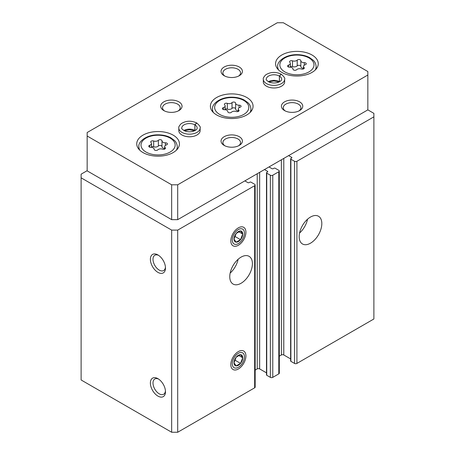 <?xml version="1.0" encoding="UTF-8"?>
<svg xmlns="http://www.w3.org/2000/svg" width="455" height="455" viewBox="0 0 455 455"><rect width="100%" height="100%" fill="white"/><g stroke="black" fill="none" stroke-linecap="round" stroke-linejoin="round"><path stroke-width="0.68" d="M299.18 236.645A16.005 9.242 -60 0 1 306.17 220.538A16.005 9.242 -60 0 1 318.506 216.25A16.005 9.242 -60 0 1 318.506 234.734A16.005 9.242 -60 0 1 302.495 243.977A16.005 9.242 -60 0 1 299.18 236.645M288.618 155.621L291.638 157.362A0.853 0.495 0 0 1 291.888 157.709A0.853 0.495 0 0 1 291.638 158.061L290.881 158.494A0.853 0.495 0 0 0 290.631 158.84L290.631 360.98A0.853 0.495 0 0 0 290.881 361.327L294.504 363.42A1.706 0.984 0 0 0 296.916 363.42L373.885 318.983L373.885 113.363L367.845 109.877L367.845 71.543L283.334 22.75L277.3 22.75L87.155 132.53L87.155 136.017L171.666 184.804L177.7 184.804L367.845 75.024M290.631 158.84A0.853 0.495 0 0 0 290.881 159.193L294.504 161.28A1.706 0.984 0 0 0 296.916 161.28L373.885 116.85M264.474 169.561L267.489 171.302A0.853 0.495 0 0 1 267.739 171.649A0.853 0.495 0 0 1 267.489 172.001L266.738 172.434A0.853 0.495 0 0 0 266.488 172.781L266.488 374.92A0.853 0.495 0 0 0 266.738 375.267L270.361 377.36A1.706 0.984 0 0 0 272.772 377.36L278.807 373.873A1.706 0.984 0 0 0 279.307 373.18L279.307 171.04A1.706 0.984 0 0 0 278.807 170.346L275.19 168.253A0.853 0.495 0 0 0 273.978 168.253L273.227 168.686A0.853 0.495 0 0 1 272.016 168.686L269.002 166.945M266.488 172.781A0.853 0.495 0 0 0 266.738 173.133L270.361 175.22A1.706 0.984 0 0 0 272.772 175.22L278.807 171.74A1.706 0.984 0 0 0 279.307 171.04M229.764 276.725A16.005 9.242 -60 0 1 236.748 260.618A16.005 9.242 -60 0 1 249.084 256.33A16.005 9.242 -60 0 1 249.084 274.814A16.005 9.242 -60 0 1 233.079 284.056A16.005 9.242 -60 0 1 229.764 276.725M245.91 355.924A10.67 6.16 120 0 0 238.363 351.567A10.67 6.16 120 0 0 230.821 364.637A10.67 6.16 120 0 0 238.363 368.994A10.67 6.16 120 0 0 245.91 355.924M245.91 232.204A10.67 6.16 120 0 0 238.363 227.847A10.67 6.16 120 0 0 230.821 240.917A10.67 6.16 120 0 0 238.363 245.273A10.67 6.16 120 0 0 245.91 232.204M87.155 170.693L81.115 174.18L81.115 379.976L171.666 432.25L177.7 432.25L254.663 387.814A1.706 0.984 0 0 0 255.164 387.12L255.164 184.98A1.706 0.984 0 0 0 254.663 184.286L251.041 182.193A0.853 0.495 0 0 0 249.835 182.193L249.078 182.631A0.853 0.495 0 0 1 247.873 182.631L244.853 180.885M177.7 432.25L177.7 230.111L254.663 185.68A1.706 0.984 0 0 0 255.164 184.98M157.93 396.095A10.67 6.16 -120 0 0 165.478 391.738A10.67 6.16 -120 0 0 157.93 378.668A10.67 6.16 -120 0 0 150.383 383.025A10.67 6.16 -120 0 0 157.93 396.095M157.93 272.369A10.67 6.16 -120 0 0 165.478 268.012A10.67 6.16 -120 0 0 157.93 254.942A10.67 6.16 -120 0 0 150.383 259.299A10.67 6.16 -120 0 0 157.93 272.369M171.666 432.25L171.666 230.111L177.7 230.111M81.115 177.837L171.666 230.111M279.307 356.163L281.372 354.968A1.706 0.984 0 0 1 283.789 354.968L290.631 358.921M255.164 370.103L257.229 368.908A1.706 0.984 0 0 1 259.646 368.908L266.488 372.861M158.613 255.374A8.821 5.096 -120 0 0 154.825 255.261A8.821 5.096 -120 0 0 153.471 262.33A8.821 5.096 -120 0 0 159.239 270.105A8.821 5.096 -120 0 0 163.646 270.543A8.821 5.096 -120 0 0 165.444 267.204M158.613 379.1A8.821 5.096 -120 0 0 154.825 378.987A8.821 5.096 -120 0 0 153.471 386.056A8.821 5.096 -120 0 0 159.239 393.831A8.821 5.096 -120 0 0 163.646 394.263A8.821 5.096 -120 0 0 165.444 390.925M238.124 259.287A16.005 9.242 -60 0 1 230.156 273.085M307.54 219.208A16.005 9.242 -60 0 1 299.578 233.005M161.986 140.828A1.922 1.109 0 0 0 161.991 140.794A1.922 1.109 0 0 0 160.541 139.719A1.922 1.109 0 0 0 158.38 140.265A3.361 1.939 0 0 1 153.659 140.999A1.922 1.109 0 0 0 151.714 140.976A1.922 1.109 0 0 0 150.73 141.943A1.922 1.109 0 0 0 151.02 142.523A3.361 1.939 0 0 1 151.515 143.541A3.361 1.939 0 0 1 149.752 145.247A1.922 1.109 0 0 0 148.745 146.226A1.922 1.109 0 0 0 150.719 147.329A3.361 1.939 0 0 1 154.177 149.268A3.361 1.939 0 0 1 154.177 149.325A1.922 1.109 0 0 0 154.177 149.359A1.922 1.109 0 0 0 155.621 150.434A1.922 1.109 0 0 0 157.783 149.883A3.361 1.939 0 0 1 162.503 149.155A1.922 1.109 0 0 0 164.448 149.177A1.922 1.109 0 0 0 165.432 148.211A1.922 1.109 0 0 0 165.148 147.63A3.361 1.939 0 0 1 164.647 146.612A3.361 1.939 0 0 1 166.411 144.906A1.922 1.109 0 0 0 167.417 143.928A1.922 1.109 0 0 0 165.444 142.819A3.361 1.939 0 0 1 161.986 140.879A3.361 1.939 0 0 1 161.986 140.828M300.823 60.669A1.922 1.109 0 0 0 300.823 60.634A1.922 1.109 0 0 0 299.379 59.565A1.922 1.109 0 0 0 297.217 60.111A3.361 1.939 0 0 1 292.497 60.839A1.922 1.109 0 0 0 290.552 60.816A1.922 1.109 0 0 0 289.568 61.783A1.922 1.109 0 0 0 289.852 62.369A3.361 1.939 0 0 1 290.353 63.381A3.361 1.939 0 0 1 288.589 65.093A1.922 1.109 0 0 0 287.583 66.066A1.922 1.109 0 0 0 289.556 67.175A3.361 1.939 0 0 1 293.014 69.114A3.361 1.939 0 0 1 293.014 69.171A1.922 1.109 0 0 0 293.009 69.2A1.922 1.109 0 0 0 294.459 70.275A1.922 1.109 0 0 0 296.62 69.729A3.361 1.939 0 0 1 301.341 68.995A1.922 1.109 0 0 0 303.286 69.023A1.922 1.109 0 0 0 304.27 68.057A1.922 1.109 0 0 0 303.98 67.471A3.361 1.939 0 0 1 303.485 66.453A3.361 1.939 0 0 1 305.248 64.746A1.922 1.109 0 0 0 306.255 63.774A1.922 1.109 0 0 0 304.281 62.665A3.361 1.939 0 0 1 300.823 60.725A3.361 1.939 0 0 1 300.823 60.669M235.633 103.188A1.922 1.109 0 0 0 235.633 103.154A1.922 1.109 0 0 0 234.183 102.079A1.922 1.109 0 0 0 232.022 102.631A3.361 1.939 0 0 1 227.301 103.359A1.922 1.109 0 0 0 225.362 103.336A1.922 1.109 0 0 0 224.378 104.303A1.922 1.109 0 0 0 224.662 104.883A3.361 1.939 0 0 1 225.162 105.901A3.361 1.939 0 0 1 223.399 107.607A1.922 1.109 0 0 0 222.387 108.586A1.922 1.109 0 0 0 224.366 109.695A3.361 1.939 0 0 1 227.819 111.634A3.361 1.939 0 0 1 227.819 111.685A1.922 1.109 0 0 0 227.819 111.72A1.922 1.109 0 0 0 229.269 112.794A1.922 1.109 0 0 0 231.43 112.249A3.361 1.939 0 0 1 236.145 111.515A1.922 1.109 0 0 0 238.09 111.538A1.922 1.109 0 0 0 239.074 110.571A1.922 1.109 0 0 0 238.79 109.991A3.361 1.939 0 0 1 238.289 108.972A3.361 1.939 0 0 1 240.052 107.266A1.922 1.109 0 0 0 241.065 106.288A1.922 1.109 0 0 0 239.085 105.185A3.361 1.939 0 0 1 235.633 103.245A3.361 1.939 0 0 1 235.633 103.188M171.666 184.804L171.666 219.657L87.155 170.864L87.155 136.017M171.666 219.657L177.7 219.657L177.7 184.804M177.7 219.657L367.845 109.877M281.827 72.413A21.34 12.319 0 0 0 305.083 75.081A21.34 12.319 0 0 0 318.261 63.7A21.34 12.319 0 0 0 296.916 51.381A21.34 12.319 0 0 0 275.576 63.7A21.34 12.319 0 0 0 281.827 72.413M142.989 152.567A21.34 12.319 0 0 0 166.251 155.24A21.34 12.319 0 0 0 179.424 143.854A21.34 12.319 0 0 0 158.084 131.535A21.34 12.319 0 0 0 136.739 143.854A21.34 12.319 0 0 0 142.989 152.567M216.637 114.933A21.34 12.319 0 0 0 239.893 117.6A21.34 12.319 0 0 0 253.065 106.22A21.34 12.319 0 0 0 231.726 93.895A21.34 12.319 0 0 0 210.386 106.22A21.34 12.319 0 0 0 216.637 114.933M284.654 79.21A10.67 6.16 0 0 1 273.978 85.369A10.67 6.16 0 0 1 263.308 79.21L263.308 81.82A10.67 6.16 0 0 0 266.437 86.177A10.67 6.16 0 0 0 278.062 87.514A10.67 6.16 0 0 0 284.654 81.82L284.654 79.21C285.291 78.476 284.176 76.81 281.304 74.222M200.143 127.997A10.67 6.16 0 0 1 189.473 134.162A10.67 6.16 0 0 1 178.798 127.997L178.798 130.613A10.67 6.16 0 0 0 181.926 134.97A10.67 6.16 0 0 0 193.557 136.307A10.67 6.16 0 0 0 200.143 130.613L200.143 127.997C200.78 127.263 199.665 125.603 196.793 123.009M224.179 75.723A10.67 6.16 0 0 0 239.273 75.723A10.67 6.16 0 0 0 239.273 67.01A10.67 6.16 0 0 0 224.179 67.01A10.67 6.16 0 0 0 224.179 75.723L224.179 75.723M163.817 110.576A10.67 6.16 0 0 0 178.906 110.576A10.67 6.16 0 0 0 178.906 101.863A10.67 6.16 0 0 0 163.817 101.863A10.67 6.16 0 0 0 163.817 110.576L163.817 110.576M284.546 110.576A10.67 6.16 0 0 0 299.635 110.576A10.67 6.16 0 0 0 299.635 101.863A10.67 6.16 0 0 0 284.546 101.863A10.67 6.16 0 0 0 284.546 110.576L284.546 110.576M224.179 145.424A10.67 6.16 0 0 0 239.273 145.424A10.67 6.16 0 0 0 239.273 136.71A10.67 6.16 0 0 0 224.179 136.71A10.67 6.16 0 0 0 224.179 145.424L224.179 145.424M238.556 145.799A8.821 5.096 0 0 0 240.547 142.58A8.821 5.096 0 0 0 231.726 137.484A8.821 5.096 0 0 0 222.905 142.58A8.821 5.096 0 0 0 224.895 145.799M298.918 110.952A8.821 5.096 0 0 0 300.914 107.727A8.821 5.096 0 0 0 292.087 102.631A8.821 5.096 0 0 0 283.266 107.727A8.821 5.096 0 0 0 285.262 110.952M178.189 110.952A8.821 5.096 0 0 0 180.186 107.727A8.821 5.096 0 0 0 171.364 102.631A8.821 5.096 0 0 0 162.537 107.727A8.821 5.096 0 0 0 164.534 110.952M238.556 76.099A8.821 5.096 0 0 0 240.547 72.874A8.821 5.096 0 0 0 231.726 67.784A8.821 5.096 0 0 0 222.905 72.874A8.821 5.096 0 0 0 224.895 76.099M235.633 103.302L235.633 108.938A3.361 1.939 0 0 0 235.633 108.995A3.361 1.939 0 0 0 238.289 110.889M235.633 108.853A1.922 1.109 0 0 0 234.137 107.824A1.922 1.109 0 0 0 232.022 108.381A3.361 1.939 0 0 1 227.301 109.109A1.922 1.109 0 0 0 225.162 109.16M300.823 60.782L300.823 66.419A3.361 1.939 0 0 0 300.823 66.475A3.361 1.939 0 0 0 303.485 68.375M300.823 66.333A1.922 1.109 0 0 0 299.333 65.31A1.922 1.109 0 0 0 297.217 65.861A3.361 1.939 0 0 1 292.497 66.589A1.922 1.109 0 0 0 290.353 66.64M161.986 140.936L161.986 146.578A3.361 1.939 0 0 0 161.986 146.635A3.361 1.939 0 0 0 164.647 148.529M161.986 146.493A1.922 1.109 0 0 0 160.496 145.463A1.922 1.109 0 0 0 158.38 146.021A3.361 1.939 0 0 1 153.659 146.749A1.922 1.109 0 0 0 151.515 146.8M195.064 130.534A7.684 4.436 0 0 0 194.933 130.454L194.933 124.88L196.782 123.038M183.877 130.534A7.684 4.436 0 0 1 194.871 130.42L194.871 124.846L196.594 122.93M279.575 81.746A7.684 4.436 0 0 0 279.444 81.667L279.444 76.087L281.292 74.245M268.387 81.746A7.684 4.436 0 0 1 279.381 81.633L279.381 76.053L281.105 74.137M234.006 239.074A6.16 3.555 -60 0 1 236.185 233.46L234.006 239.074L236.185 242.174A6.16 3.555 -60 0 1 234.006 239.074M240.541 230.947L236.185 233.46A6.16 3.555 -60 0 1 240.541 230.947A6.16 3.555 -60 0 1 242.72 234.046L240.541 230.947M240.541 239.66A6.16 3.555 -60 0 1 236.185 242.174L240.541 239.66L242.72 234.046A6.16 3.555 -60 0 1 240.541 239.66L234.712 236.293M238.363 229.559A8.577 4.954 -60 0 1 243.618 237.032A8.577 4.954 -60 0 1 233.114 243.095A8.577 4.954 -60 0 1 238.363 229.559M238.665 231.703L242.72 234.046M234.006 362.8A6.16 3.555 -60 0 1 236.185 357.186L234.006 362.8L236.185 365.894A6.16 3.555 -60 0 1 234.006 362.8M240.541 354.667L236.185 357.186A6.16 3.555 -60 0 1 240.541 354.667A6.16 3.555 -60 0 1 242.72 357.766L240.541 354.667M240.541 363.38A6.16 3.555 -60 0 1 236.185 365.894L240.541 363.38L242.72 357.766A6.16 3.555 -60 0 1 240.541 363.38L234.712 360.013M238.363 353.279A8.577 4.954 -60 0 1 243.618 360.752A8.577 4.954 -60 0 1 233.114 366.815A8.577 4.954 -60 0 1 238.363 353.279M238.665 355.423L242.72 357.766M296.916 363.42L296.916 161.28M278.807 373.873L278.807 171.74M272.772 377.36L272.772 175.22M254.663 387.814L254.663 185.68M257.229 368.908L257.229 173.742M259.646 368.908L259.646 172.348M267.489 172.001L267.489 171.302M266.738 375.267L266.738 173.133M270.361 377.36L270.361 175.22M281.372 354.968L281.372 159.802M283.789 354.968L283.789 158.408M291.638 158.061L291.638 157.362M290.881 361.327L290.881 159.193M294.504 363.42L294.504 161.28M146.01 152.044A17.074 9.856 0 0 0 174.572 147.625A17.074 9.856 0 0 0 153.665 135.556A17.074 9.856 0 0 0 146.01 152.044M284.847 71.89A17.074 9.856 0 0 0 313.41 67.471A17.074 9.856 0 0 0 292.497 55.396A17.074 9.856 0 0 0 284.847 71.89M219.651 114.41A17.074 9.856 0 0 0 248.22 109.991A17.074 9.856 0 0 0 227.307 97.916A17.074 9.856 0 0 0 219.651 114.41M250.017 112.567A19.207 11.091 0 0 0 250.932 109.177C250.631 105.003 248.362 103.103 248.066 102.79L244.255 100.026C240.667 98.178 236.52 97.228 231.828 97.188C219.89 97 211.569 104.201 212.519 109.177A19.207 11.091 0 0 0 213.435 112.567M176.369 150.207A19.207 11.091 0 0 0 177.291 146.817C176.989 142.643 174.72 140.743 174.424 140.43L170.614 137.666C167.025 135.812 162.879 134.868 158.186 134.828C146.243 134.64 137.922 141.841 138.872 146.817A19.207 11.091 0 0 0 139.793 150.207M315.207 70.047A19.207 11.091 0 0 0 316.128 66.663C315.827 62.483 313.552 60.583 313.262 60.27L309.451 57.506C305.857 55.658 301.716 54.714 297.018 54.668C285.08 54.486 276.759 61.687 277.709 66.663A19.207 11.091 0 0 0 278.631 70.047M239.085 107.716L239.085 105.185M238.79 111.156L238.79 109.991M223.399 109.558L223.399 107.607M227.301 109.109L227.301 103.359M232.022 108.381L232.022 102.631M304.281 65.201L304.281 62.665M303.98 68.637L303.98 67.471M288.589 67.044L288.589 65.093M292.497 66.589L292.497 60.839M297.217 65.861L297.217 60.111M165.444 145.355L165.444 142.819M165.148 148.791L165.148 147.63M149.752 147.198L149.752 145.247M153.659 146.749L153.659 140.999M158.38 146.021L158.38 140.265M194.871 124.846A7.684 4.436 0 0 0 186.51 123.908A7.684 4.436 0 0 0 181.79 127.997C181.198 128.446 182.273 129.465 185.009 131.046C192.425 133.343 197.629 129.635 197.151 127.997A7.684 4.436 0 0 0 194.933 124.88M279.381 76.053A7.684 4.436 0 0 0 271.021 75.115A7.684 4.436 0 0 0 266.294 79.21C265.709 79.659 266.778 80.671 269.519 82.258C276.936 84.556 282.14 80.842 281.662 79.21A7.684 4.436 0 0 0 279.444 76.087M250.932 111.589L250.932 109.177M212.519 111.589L212.519 109.177M177.291 149.229L177.291 146.817M138.872 149.229L138.872 146.817M316.128 69.069L316.128 66.663M277.709 69.069L277.709 66.663M235.633 108.995L235.633 103.245M238.289 111.464L238.289 108.972M225.162 109.735L225.162 105.901M300.823 66.475L300.823 60.725M303.485 68.95L303.485 66.453M290.353 67.215L290.353 63.381M161.986 146.635L161.986 140.879M164.647 149.103L164.647 146.612M151.515 147.374L151.515 143.541M194.564 130.79L189.405 129.772L184.377 130.79M178.798 127.997C178.423 127.19 179.225 125.734 181.221 123.635C186.015 120.689 191.145 120.444 196.611 122.901M279.069 81.997L273.916 80.979L268.888 81.997M263.308 79.21C262.927 78.402 263.735 76.946 265.731 74.842C270.526 71.896 275.656 71.651 281.116 74.114"/></g></svg>

